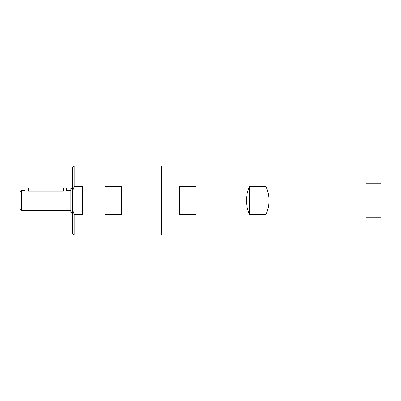<?xml version="1.0" encoding="UTF-8"?>
<svg xmlns="http://www.w3.org/2000/svg" width="401" height="401" viewBox="0 0 401 401"><rect width="100%" height="100%" fill="white"/><g stroke="black" fill="none" stroke-linecap="round" stroke-linejoin="round"><path stroke-width="0.6" d="M72.511 212.951L70.847 212.505L70.847 188.495L72.511 188.049M21.714 190.505L20.05 192.174L20.05 208.826L21.714 210.495L21.714 190.505L25.047 190.505L25.047 188.009L66.681 188.009L66.681 190.505L70.847 190.505M63.353 188.009L63.353 191.076C67.649 190.455 67.649 190.455 63.353 191.076L28.376 191.076C24.08 190.455 24.08 190.455 28.376 191.076L27.253 191.011M104.987 186.61L104.987 214.39L121.643 214.39L121.643 186.61L104.987 186.61M74.175 214.39L72.511 209.477L72.511 191.523L74.175 186.61L82.506 186.61L82.506 214.39L74.175 214.39L74.175 235.056L161.613 235.056L161.613 165.944L74.175 165.944L74.175 186.61M74.175 165.944L72.511 167.608L72.511 191.523M72.511 209.477L72.511 233.392L74.175 235.056M380.95 183.307L380.95 235.056L161.944 235.056L161.944 165.944L380.95 165.944L380.95 183.307L365.963 183.307L365.963 217.693L380.95 217.693M179.432 214.39L179.432 186.61L196.089 186.61L196.089 214.39L179.432 214.39M266.033 186.61C269.898 195.868 269.898 205.132 266.033 214.39L249.382 214.39C245.517 205.132 245.517 195.868 249.382 186.61L266.033 186.61L266.033 214.39M249.382 186.61L249.382 214.39M28.376 188.009L28.376 191.076M21.714 210.495L70.847 210.495M161.613 230.921L161.944 230.921M161.613 170.079L161.944 170.079"/></g></svg>
